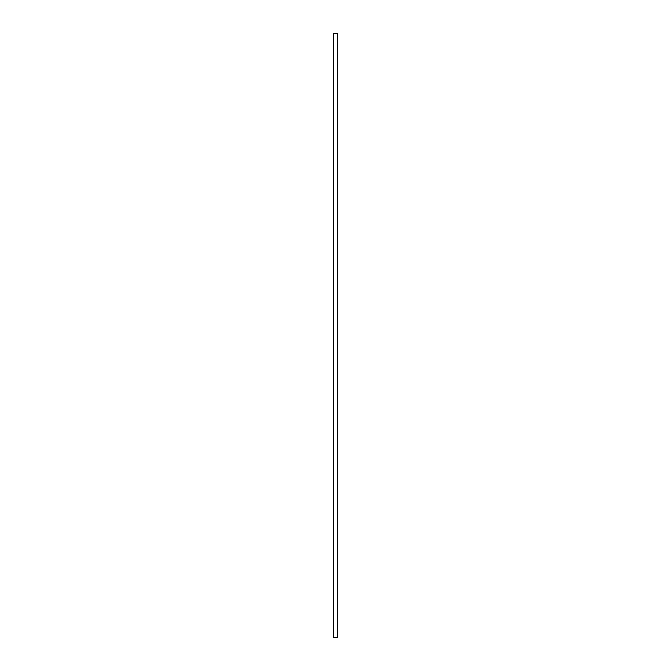 <?xml version="1.0" encoding="UTF-8"?>
<svg xmlns="http://www.w3.org/2000/svg" width="671" height="671" viewBox="0 0 671 671"><rect width="100%" height="100%" fill="white"/><g stroke="black" fill="none" stroke-linecap="round" stroke-linejoin="round"><path stroke-width="1.01" d="M333.604 33.55L333.604 637.45L337.396 637.45L337.396 33.55L333.604 33.55"/></g></svg>
